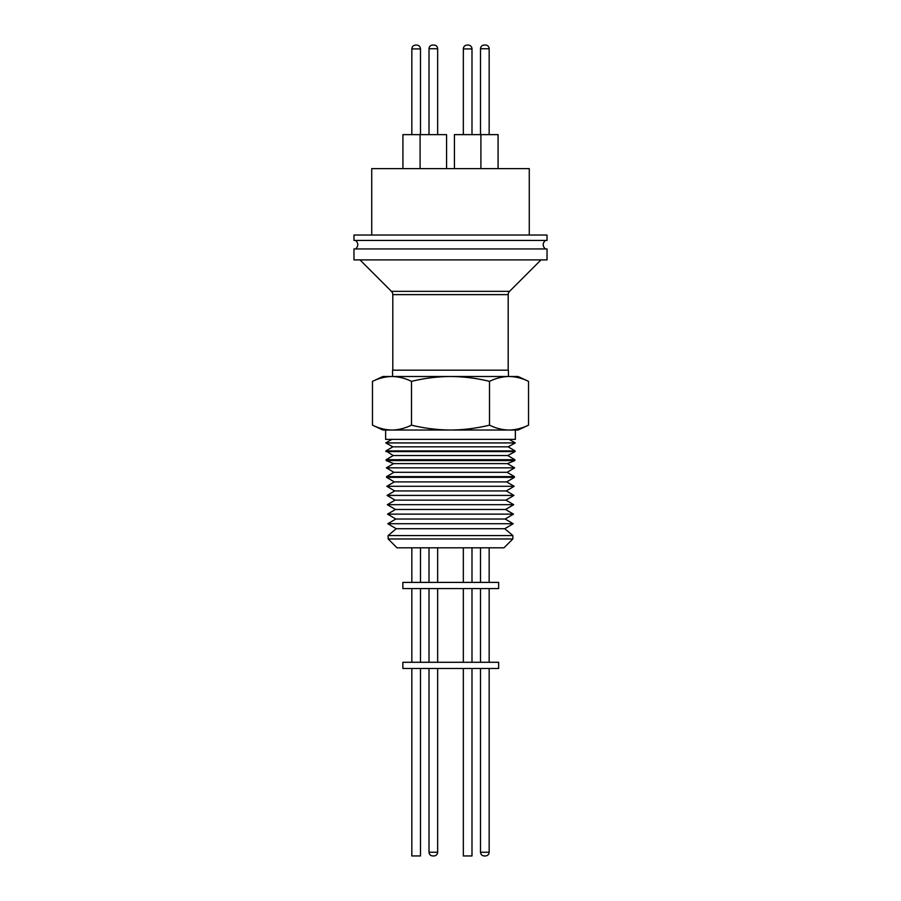 <?xml version="1.0" encoding="UTF-8"?>
<svg xmlns="http://www.w3.org/2000/svg" width="901" height="901" viewBox="0 0 901 901"><rect width="100%" height="100%" fill="white"/><g stroke="black" fill="none" stroke-linecap="round" stroke-linejoin="round"><path stroke-width="1.35" d="M432.762 855.95L433.336 855.95L432.762 855.95M484.265 855.95L484.839 855.95L484.265 855.95M392.813 370.187L392.813 294.627A4.629 4.629 0 0 0 391.451 291.35L359.995 259.905M508.187 370.187L508.187 294.627A4.629 4.629 0 0 1 509.549 291.35L541.005 259.905M463.339 48.913A3.863 3.863 0 0 1 467.202 45.05L468.137 45.05A3.863 3.863 0 0 1 471.989 48.913L463.339 48.913L463.339 134.632M432.717 45.05L433.944 45.05A3.705 3.705 0 0 1 437.661 48.755L437.661 134.632L437.661 48.755L429.011 48.755A3.705 3.705 0 0 1 432.717 45.05L433.899 45.05M489.164 134.632L489.164 48.755L480.515 48.755A3.705 3.705 0 0 1 484.22 45.05L485.414 45.05M489.164 48.755A3.705 3.705 0 0 0 485.459 45.05L484.22 45.05M512.815 538.978L503.986 547.808L397.014 547.808L388.185 538.978L388.094 535.577L512.906 535.577L512.815 538.978L388.185 538.978M512.906 535.577L504.774 528.718L396.226 528.718L388.094 535.577M504.774 528.718L513.21 523.74L387.79 523.74L396.226 528.718M513.21 523.74L505.168 519.021L395.832 519.021L387.79 523.74M505.168 519.021L513.457 514.133L387.543 514.133L395.832 519.021M513.457 514.133L505.551 509.493L395.449 509.493L387.543 514.133M505.551 509.493L513.694 504.684L387.306 504.684L395.449 509.493M513.694 504.684L505.934 500.134L395.066 500.134L387.306 504.684M505.934 500.134L513.93 495.415L387.07 495.415L395.066 500.134M513.93 495.415L506.317 490.944L394.683 490.944L387.07 495.415M506.317 490.944L514.167 486.303L386.833 486.303L394.683 490.944M514.167 486.303L506.689 481.911L394.311 481.911L386.833 486.303M506.689 481.911L514.392 477.361L386.608 477.361L386.585 476.618L393.928 472.304L386.36 467.844L514.64 467.844L507.072 472.304L393.928 472.304M394.311 481.911L386.608 477.361M507.072 472.304L514.415 476.618L386.585 476.618M402.871 588.578L498.636 588.578L498.636 582.395L402.871 582.395L402.871 588.578M514.64 467.844L507.432 463.61L393.568 463.61L386.36 467.844M507.432 463.61L514.831 460.58L386.169 460.58L386.146 459.701L393.241 455.546L385.921 450.905L515.079 450.905L515.057 451.57L385.943 451.57M393.568 463.61L386.169 460.58M393.241 455.546L507.759 455.546L514.854 459.701L386.146 459.701M402.871 668.463L498.636 668.463L498.636 662.28L402.871 662.28L402.871 668.463M507.759 455.546L515.057 451.57M463.339 668.463L463.339 855.95L471.989 855.95L471.989 668.463L471.989 855.95M411.836 668.463L411.836 855.95L420.485 855.95L420.485 668.463M515.079 450.905L508.119 446.828L392.881 446.828L385.921 450.905M508.119 446.828L515.282 442.92L385.718 442.92L392.881 446.828M391.856 439.384L385.718 442.92M509.144 439.384L515.282 442.92M515.372 430.036L385.628 430.036L385.628 439.384L515.372 439.384L515.372 430.036M509.02 430.036C515.62 429.912 522.118 428.29 528.527 425.159L518.075 430.036L509.02 430.036C502.42 429.912 495.922 428.29 489.513 425.159C476.697 428.29 463.688 429.912 450.5 430.036C437.312 429.912 424.303 428.29 411.487 425.159C405.078 428.29 398.58 429.912 391.98 430.036L382.925 430.036L372.473 425.159L372.473 381.36C378.882 378.229 385.38 376.607 391.98 376.494L382.925 376.494L372.473 381.36M518.075 376.494L528.527 381.36C522.118 378.229 515.62 376.607 509.02 376.494C502.42 376.607 495.922 378.229 489.513 381.36C476.697 378.229 463.688 376.607 450.5 376.494C437.312 376.607 424.303 378.229 411.487 381.36C405.078 378.229 398.58 376.607 391.98 376.494L518.075 376.494M508.423 376.494L508.423 370.187L392.577 370.187L392.577 376.494M547.031 248.935L353.969 248.935L353.969 259.905L547.031 259.905L547.031 248.935M547.031 235.037L353.969 235.037L353.969 240.443L547.031 240.443L547.031 235.037M529.27 235.037L529.27 168.611L371.73 168.611L371.73 235.037M480.909 168.611L480.909 134.632L454.419 134.632L454.419 168.611M446.581 134.632L446.581 168.611L446.581 134.632L402.916 134.632L402.916 168.611M420.091 168.611L420.091 134.632M498.084 168.611L498.084 134.632L480.909 134.632M484.839 855.95L485.414 855.95L484.839 855.95M391.98 430.036C385.38 429.912 378.882 428.29 372.473 425.159M411.487 425.159L411.487 381.36M489.513 425.159L489.513 381.36M528.527 425.159L528.527 381.36M432.717 855.95C430.464 855.725 429.236 854.486 429.011 852.245L437.661 852.245L437.661 668.463L437.661 852.245C437.424 854.486 436.197 855.725 433.944 855.95M484.22 855.95C481.979 855.725 480.74 854.486 480.515 852.245L489.164 852.245L489.164 668.463M391.451 291.35L509.549 291.35M508.187 294.627L392.813 294.627M420.485 134.632L420.485 48.913L411.836 48.913C412.072 46.57 413.356 45.287 415.699 45.05M545.319 248.935C542.503 246.097 542.503 243.27 545.319 240.443M429.732 46.559L430.509 45.771M514.392 477.361L514.415 476.618M471.989 582.395L471.989 547.808L471.989 582.395M420.485 582.395L420.485 547.808M437.661 582.395L437.661 547.808L437.661 582.395M489.164 582.395L489.164 547.808M471.989 662.28L471.989 588.578L471.989 662.28M420.485 662.28L420.485 588.578M437.661 662.28L437.661 588.578L437.661 662.28M489.164 662.28L489.164 588.578M514.831 460.58L514.854 459.701M471.989 134.632L471.989 48.913L471.989 134.632M463.339 582.395L463.339 547.808M411.836 582.395L411.836 547.808M429.011 582.395L429.011 547.808M480.515 582.395L480.515 547.808M463.339 662.28L463.339 588.578M411.836 662.28L411.836 588.578M429.011 662.28L429.011 588.578M480.515 662.28L480.515 588.578M429.011 852.245L429.011 668.463M480.515 852.245L480.515 668.463M489.164 852.245C488.939 854.486 487.7 855.725 485.459 855.95M355.681 248.935C358.497 246.097 358.497 243.27 355.681 240.443M411.836 134.632L411.836 48.913M429.011 134.632L429.011 48.755M480.515 134.632L480.515 48.755M420.485 48.913C420.249 46.57 418.965 45.287 416.622 45.05M436.929 46.559L436.152 45.771"/></g></svg>
